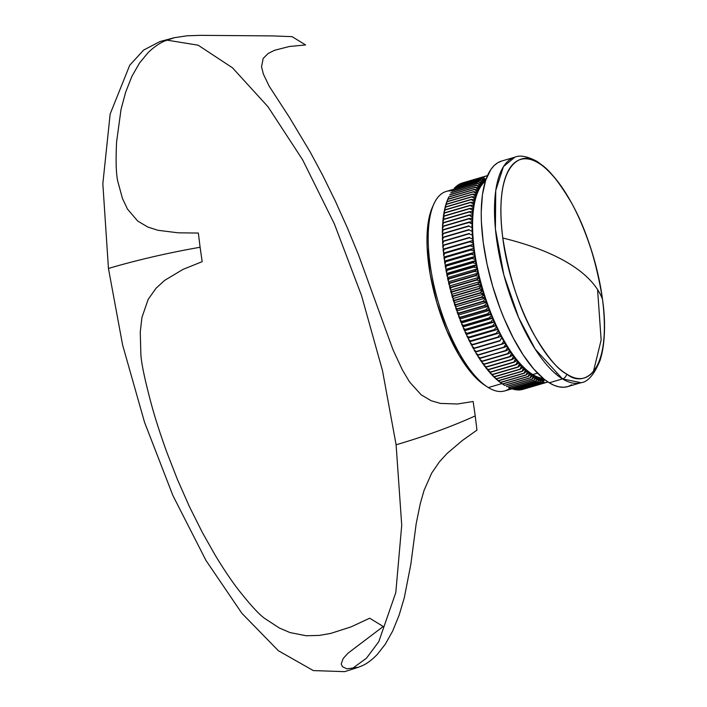 <?xml version="1.0" encoding="UTF-8"?>
<svg xmlns="http://www.w3.org/2000/svg" width="707" height="707" viewBox="0 0 707 707"><rect width="100%" height="100%" fill="white"/><g stroke="black" fill="none" stroke-linecap="round" stroke-linejoin="round"><path stroke-width="1.06" d="M358.352 667.293L344.627 671.65L313.334 670.589L278.39 650.74L241.891 613.305L206.002 560.501L172.888 495.51L144.52 422.203L122.603 344.972L108.445 268.439C137.547 259.92 168.098 252.859 200.099 247.256L202.175 261.661L183.016 269.385L164.651 280.37L156.026 288.253L148.161 299.397L141.93 317.461L140.251 332.069L140.887 354.808C141.515 364.202 145.147 381.206 151.793 405.818C155.611 419.631 160.657 435.203 166.923 452.551L177.413 479.443L189.396 506.583L202.308 532.406L215.255 555.313C223.571 569.011 231.154 580.323 238.003 589.24C250.234 604.821 259.16 614.569 264.772 618.475L279.265 627.957L289.985 632.562L306.184 635.752L319.149 635.425L330.549 633.463L350.999 626.906L369.699 618.21L383.221 626.499L348.056 653.144L343.204 658.447L341.207 663.97L342.462 666.701L346.881 668.813L358.352 667.293L362.594 665.552C367.092 663.555 371.997 659.843 377.308 654.417L385.227 644.316L392.668 631.051L399.146 615.108L404.307 597.707L410.811 564.442L416.202 523.587L420.258 503.72L424.05 490.402L431.641 473.177L439.33 461.927L447.045 453.487L462.272 440.576L476.96 430.112L475.219 415.91C451.561 426.621 425.19 436.246 396.106 444.783L401.726 525.195L395.796 592.572L378.766 641.709L366.473 658.182L351.953 668.795M502.801 238.012C493.071 160.365 523.427 149.919 538.566 163.087A5.541 4.755 -58.5 0 0 536.993 161.373A5.541 4.755 121.5 0 1 538.566 163.087A113.747 42.429 73.7 0 0 502.801 238.012A356.01 125.846 -7.6 0 1 569.259 263.693A356.01 125.846 -7.6 0 1 602.479 299.114A113.747 42.429 73.7 0 0 538.566 163.087C547.041 166.993 557.947 180.135 571.283 202.52C585.82 228.246 596.222 260.441 602.479 299.114C597.344 285.964 586.271 274.157 569.259 263.693C552.158 253.247 530.011 244.693 502.801 238.012C509.641 293.953 540.281 359.165 566.714 374.03C558.238 370.132 547.333 356.991 533.997 334.605C519.459 308.879 509.058 276.684 502.801 238.012M571.795 384.802L567.845 386.57L563.567 387.259L559.007 386.853L554.217 385.359L549.242 382.787A117.521 43.834 73.7 0 1 487.017 264.02A117.521 43.834 73.7 0 1 501.643 161.046L514.908 157.157L503.464 166.587L495.74 190.475L495.404 229.041L503.888 275.103L518.646 317.611L535.217 349.161L562.507 378.899A5.541 4.755 -58.5 0 0 566.714 374.03C593.535 391.811 610.68 355.895 602.479 299.114C612.209 376.76 581.852 387.206 566.714 374.03A5.541 4.755 121.5 0 1 562.507 378.899A117.521 43.834 -106.3 0 1 500.282 260.132A117.521 43.834 -106.3 0 1 514.908 157.157C520.034 154.913 527.404 156.318 537.011 161.382C560.183 177.775 579.006 209.652 593.482 257.021C599.448 277.604 603 297.302 604.158 316.126C605.192 333.828 603.822 348.595 600.057 360.429C594.26 374.551 587.906 381.974 581.021 382.708A117.521 43.834 -106.3 0 1 562.507 378.899L549.242 382.787L562.507 378.899L581.021 382.708L567.765 386.596A117.521 43.834 73.7 0 1 549.242 382.787L544.125 379.173L533.67 368.93L523.26 355.047L513.282 338.034L504.126 318.548L499.973 308.119L492.699 286.362L487.043 264.126L483.217 242.254L481.37 221.6L481.211 211.985L482.439 194.619L485.682 180.294L490.799 169.565L494.007 165.677L497.613 162.84L501.572 161.063M453.125 189.441L478.789 181.911A107.544 40.113 73.7 0 1 478.886 181.787L482.006 182.786A105.325 39.292 73.7 0 0 481.237 183.767A105.325 39.292 -106.3 0 1 482.006 182.786L482.731 183.785A103.938 38.77 73.7 0 0 481.538 185.296A103.938 38.77 -106.3 0 1 482.731 183.785L482.457 182.265L480.053 180.426L454.389 187.956A107.544 40.113 -106.3 0 1 454.495 187.841L480.159 180.32L483.27 181.399L480.159 180.32A107.544 40.113 73.7 0 0 480.053 180.426A107.544 40.113 -106.3 0 1 480.159 180.32L454.495 187.841A107.544 40.113 73.7 0 0 454.389 187.956L480.053 180.426L482.457 182.265A105.325 39.292 -106.3 0 1 483.27 181.399L483.986 182.441L483.27 181.399A105.325 39.292 73.7 0 0 482.457 182.265L482.731 183.785A103.938 38.77 -106.3 0 1 483.986 182.441L483.747 180.93L481.387 179.118L455.723 186.639A107.544 40.113 -106.3 0 1 455.838 186.542L481.502 179.021L484.604 180.17L481.502 179.021A107.544 40.113 73.7 0 0 481.387 179.118A107.544 40.113 -106.3 0 1 481.502 179.021L455.838 186.542A107.544 40.113 73.7 0 0 455.723 186.639L481.387 179.118L483.747 180.93A105.325 39.292 -106.3 0 1 484.604 180.17L485.311 181.266L484.604 180.17A105.325 39.292 73.7 0 0 483.747 180.93L483.986 182.441A103.938 38.77 -106.3 0 1 485.311 181.266L485.099 179.772L482.784 177.987L457.12 185.508A107.544 40.113 -106.3 0 1 457.235 185.42L482.899 177.899L485.992 179.127L482.899 177.899A107.544 40.113 73.7 0 0 482.784 177.987A107.544 40.113 -106.3 0 1 482.899 177.899L457.235 185.42A107.544 40.113 73.7 0 0 457.12 185.508L482.784 177.987L485.099 179.772A105.325 39.292 -106.3 0 1 485.992 179.127L485.992 179.127A105.325 39.292 73.7 0 0 485.099 179.772L485.311 181.266A103.938 38.77 -106.3 0 1 485.382 181.204A103.938 38.77 73.7 0 0 485.311 181.266A103.938 38.77 73.7 0 0 483.986 182.441A103.938 38.77 73.7 0 0 482.731 183.785L482.006 182.786L478.886 181.787L453.222 189.308A107.544 40.113 -106.3 0 0 453.125 189.441L478.789 181.911A107.544 40.113 -106.3 0 1 478.886 181.787L453.222 189.308A107.544 40.113 73.7 0 0 453.125 189.441L446.241 191.438A103.938 38.77 73.7 0 0 433.303 282.508A103.938 38.77 73.7 0 0 488.334 387.56A103.938 38.77 -106.3 0 1 487.291 386.897A103.938 38.77 -106.3 0 1 438.269 302.092A103.938 38.77 -106.3 0 1 433.745 204.235A103.938 38.77 -106.3 0 1 452.1 190.925M433.745 204.235L432.392 207.284A101.172 37.736 73.7 0 0 436.793 302.516A101.172 37.736 73.7 0 0 484.507 385.068L487.291 386.897M532.76 374.533L537.523 373.137L532.76 374.533A103.938 38.77 -106.3 0 1 530.842 373.287A103.938 38.77 73.7 0 0 532.76 374.533L533.281 376.036A105.325 39.292 73.7 0 0 534.501 376.734L534.651 375.62A103.938 38.77 -106.3 0 1 532.76 374.533A103.938 38.77 73.7 0 0 534.651 375.62L535.199 377.105A105.325 39.292 73.7 0 0 536.401 377.688L536.525 376.531A103.938 38.77 -106.3 0 1 534.651 375.62A103.938 38.77 73.7 0 0 536.525 376.531L537.081 377.998A105.325 39.292 73.7 0 0 538.274 378.475L538.363 377.273A103.938 38.77 -106.3 0 1 536.525 376.531A103.938 38.77 73.7 0 0 538.363 377.273L538.946 378.713A105.325 39.292 73.7 0 0 540.113 379.085L540.175 377.838A103.938 38.77 -106.3 0 1 538.363 377.273A103.938 38.77 73.7 0 0 540.175 377.838L540.767 379.252A105.325 39.292 73.7 0 0 541.916 379.509L541.942 378.236A103.938 38.77 -106.3 0 1 540.175 377.838A103.938 38.77 73.7 0 0 541.942 378.236L542.561 379.624A105.325 39.292 73.7 0 0 543.683 379.765L543.683 378.811L543.683 379.765A105.325 39.292 -106.3 0 1 542.561 379.624L541.562 382.407L515.898 389.928A107.544 40.113 73.7 0 0 516.048 389.946L541.712 382.425A107.544 40.113 -106.3 0 1 541.562 382.407A107.544 40.113 73.7 0 0 541.712 382.425L543.683 379.765L541.712 382.425L516.048 389.946A107.544 40.113 -106.3 0 1 515.898 389.928L541.562 382.407L542.561 379.624L541.942 378.236A103.938 38.77 73.7 0 0 543.188 378.404A103.938 38.77 -106.3 0 1 541.942 378.236L541.916 379.509A105.325 39.292 -106.3 0 1 540.767 379.252L539.75 382.089L514.077 389.61A107.544 40.113 73.7 0 0 514.228 389.645L539.901 382.116A107.544 40.113 -106.3 0 1 539.75 382.089A107.544 40.113 73.7 0 0 539.901 382.116L541.916 379.509L539.901 382.116L514.228 389.645A107.544 40.113 -106.3 0 1 514.077 389.61L539.75 382.089L540.767 379.252L540.175 377.838L540.113 379.085A105.325 39.292 -106.3 0 1 538.946 378.713L537.894 381.586L512.23 389.106A107.544 40.113 73.7 0 0 512.381 389.15L538.045 381.63A107.544 40.113 -106.3 0 1 537.894 381.586A107.544 40.113 73.7 0 0 538.045 381.63L540.113 379.085L538.045 381.63L512.381 389.15A107.544 40.113 -106.3 0 1 512.23 389.106L537.894 381.586L538.946 378.713L538.363 377.273L538.274 378.475A105.325 39.292 -106.3 0 1 537.081 377.998L536.003 380.896L510.339 388.417A107.544 40.113 73.7 0 0 510.489 388.488L536.162 380.958A107.544 40.113 -106.3 0 1 536.003 380.896A107.544 40.113 73.7 0 0 536.162 380.958L538.274 378.475L536.162 380.958L510.489 388.488A107.544 40.113 -106.3 0 1 510.339 388.417L536.003 380.896L537.081 377.998L536.525 376.531L536.401 377.688A105.325 39.292 -106.3 0 1 535.199 377.105L534.085 380.03L508.413 387.56A107.544 40.113 73.7 0 0 508.572 387.63L534.236 380.11A107.544 40.113 -106.3 0 1 534.085 380.03A107.544 40.113 73.7 0 0 534.236 380.11L536.401 377.688L534.236 380.11L508.572 387.63A107.544 40.113 -106.3 0 1 508.413 387.56L534.085 380.03L535.199 377.105L534.651 375.62L534.501 376.734A105.325 39.292 -106.3 0 1 533.281 376.036L532.132 378.996L506.468 386.517A107.544 40.113 73.7 0 0 506.627 386.605L532.291 379.085A107.544 40.113 -106.3 0 1 532.132 378.996A107.544 40.113 73.7 0 0 532.291 379.085L534.501 376.734L532.291 379.085L506.627 386.605A107.544 40.113 -106.3 0 1 506.468 386.517L532.132 378.996L533.281 376.036L532.76 374.533L532.583 375.603A105.325 39.292 -106.3 0 1 531.337 374.79A105.325 39.292 73.7 0 0 532.583 375.603L532.76 374.533M504.489 385.297L501.723 383.477L504.489 385.297L530.162 377.777L531.337 374.79L530.842 373.287L530.63 374.303L528.323 376.504L502.659 384.025L501.016 382.982A105.325 39.292 -106.3 0 1 499.761 382.063A105.325 39.292 73.7 0 0 501.016 382.982L502.659 384.025A107.544 40.113 -106.3 0 1 502.5 383.91L528.164 376.389L529.375 373.384L528.164 376.389A107.544 40.113 73.7 0 0 528.323 376.504A107.544 40.113 -106.3 0 1 528.164 376.389L502.5 383.91A107.544 40.113 73.7 0 0 502.659 384.025L528.323 376.504L530.63 374.303A105.325 39.292 -106.3 0 1 529.375 373.384L528.898 371.864L528.668 372.836L526.317 374.957L500.644 382.478L499.054 381.515A105.325 39.292 -106.3 0 1 497.79 380.49A105.325 39.292 73.7 0 0 499.054 381.515L500.644 382.478A107.544 40.113 -106.3 0 1 500.485 382.346L526.149 374.825L527.404 371.811L526.149 374.825A107.544 40.113 73.7 0 0 526.317 374.957A107.544 40.113 -106.3 0 1 526.149 374.825L500.485 382.346A107.544 40.113 73.7 0 0 500.644 382.478L526.317 374.957L528.668 372.836A105.325 39.292 -106.3 0 1 527.404 371.811L526.945 370.274L524.285 373.243L498.621 380.764L497.065 379.88A105.325 39.292 -106.3 0 1 495.801 378.749A105.325 39.292 73.7 0 0 497.065 379.88L498.621 380.764A107.544 40.113 -106.3 0 1 498.453 380.613L524.117 373.093L525.416 370.07L524.117 373.093A107.544 40.113 73.7 0 0 524.285 373.243A107.544 40.113 -106.3 0 1 524.117 373.093L498.453 380.613A107.544 40.113 73.7 0 0 498.621 380.764L524.285 373.243L526.68 371.202A105.325 39.292 -106.3 0 1 525.416 370.07L524.983 368.533L525.416 370.07A105.325 39.292 73.7 0 0 526.68 371.202L526.945 370.274A103.938 38.77 -106.3 0 1 524.983 368.533L522.252 371.361L496.579 378.881L495.077 378.077A105.325 39.292 -106.3 0 1 493.795 376.849A105.325 39.292 73.7 0 0 495.077 378.077L496.579 378.881A107.544 40.113 -106.3 0 1 496.42 378.722L522.084 371.202L523.41 368.17L522.084 371.202A107.544 40.113 73.7 0 0 522.252 371.361A107.544 40.113 -106.3 0 1 522.084 371.202L496.42 378.722A107.544 40.113 73.7 0 0 496.579 378.881L522.252 371.361L524.691 369.399A105.325 39.292 -106.3 0 1 523.41 368.17L523.012 366.624L523.41 368.17A105.325 39.292 73.7 0 0 524.691 369.399L524.983 368.533A103.938 38.77 -106.3 0 1 523.012 366.624L520.202 369.31L494.538 376.84L493.071 376.124A105.325 39.292 -106.3 0 1 491.789 374.79A105.325 39.292 73.7 0 0 493.071 376.124L494.538 376.84A107.544 40.113 -106.3 0 1 494.37 376.663L520.034 369.142L521.404 366.111L520.034 369.142A107.544 40.113 73.7 0 0 520.202 369.31A107.544 40.113 -106.3 0 1 520.034 369.142L494.37 376.663A107.544 40.113 73.7 0 0 494.538 376.84L520.202 369.31L522.685 367.437A105.325 39.292 -106.3 0 1 521.404 366.111L521.032 364.565L521.404 366.111A105.325 39.292 73.7 0 0 522.685 367.437L523.012 366.624A103.938 38.77 -106.3 0 1 521.032 364.565L518.151 367.11L492.487 374.63L491.065 374.003A105.325 39.292 -106.3 0 1 489.783 372.571A105.325 39.292 73.7 0 0 491.065 374.003L492.487 374.63A107.544 40.113 -106.3 0 1 492.319 374.445L517.984 366.924L519.398 363.893L517.984 366.924A107.544 40.113 73.7 0 0 518.151 367.11A107.544 40.113 -106.3 0 1 517.984 366.924L492.319 374.445A107.544 40.113 73.7 0 0 492.487 374.63L518.151 367.11L520.679 365.325A105.325 39.292 -106.3 0 1 519.398 363.893L519.044 362.355L519.398 363.893A105.325 39.292 73.7 0 0 520.679 365.325L521.032 364.565A103.938 38.77 -106.3 0 1 519.044 362.355L516.101 364.75L490.437 372.271L489.058 371.741A105.325 39.292 -106.3 0 1 487.777 370.212A105.325 39.292 73.7 0 0 489.058 371.741L490.437 372.271A107.544 40.113 -106.3 0 1 490.269 372.076L515.933 364.547L517.391 361.533L515.933 364.547A107.544 40.113 73.7 0 0 516.101 364.75A107.544 40.113 -106.3 0 1 515.933 364.547L490.269 372.076A107.544 40.113 73.7 0 0 490.437 372.271L516.101 364.75L518.673 363.053A105.325 39.292 -106.3 0 1 517.391 361.533L517.064 359.996L517.391 361.533A105.325 39.292 73.7 0 0 518.673 363.053L519.044 362.355A103.938 38.77 -106.3 0 1 517.064 359.996L514.051 362.24L488.387 369.761L487.052 369.319A105.325 39.292 -106.3 0 1 485.771 367.702A105.325 39.292 73.7 0 0 487.052 369.319L488.387 369.761A107.544 40.113 -106.3 0 1 488.219 369.549L513.892 362.028L515.385 359.023L513.892 362.028A107.544 40.113 73.7 0 0 514.051 362.24A107.544 40.113 -106.3 0 1 513.892 362.028L488.219 369.549A107.544 40.113 73.7 0 0 488.387 369.761L514.051 362.24L516.667 360.641A105.325 39.292 -106.3 0 1 515.385 359.023L515.094 357.495L515.385 359.023A105.325 39.292 73.7 0 0 516.667 360.641L517.064 359.996A103.938 38.77 -106.3 0 1 515.094 357.495L512.009 359.58L486.345 367.11L485.055 366.756A105.325 39.292 -106.3 0 1 483.782 365.051A105.325 39.292 73.7 0 0 485.055 366.756L486.345 367.11A107.544 40.113 -106.3 0 1 486.186 366.88L511.85 359.359L513.397 356.363L511.85 359.359A107.544 40.113 73.7 0 0 512.009 359.58A107.544 40.113 -106.3 0 1 511.85 359.359L486.186 366.88A107.544 40.113 73.7 0 0 486.345 367.11L512.009 359.58L514.669 358.078A105.325 39.292 -106.3 0 1 513.397 356.363L513.123 354.852L513.397 356.363A105.325 39.292 73.7 0 0 514.669 358.078L515.094 357.495A103.938 38.77 -106.3 0 1 513.123 354.852L509.986 356.788L484.322 364.308L483.058 364.052A105.325 39.292 -106.3 0 1 481.794 362.258A105.325 39.292 73.7 0 0 483.058 364.052L484.322 364.308A107.544 40.113 -106.3 0 1 484.154 364.078L509.818 356.549L511.408 353.58L509.818 356.549A107.544 40.113 73.7 0 0 509.986 356.788A107.544 40.113 -106.3 0 1 509.818 356.549L484.154 364.078A107.544 40.113 73.7 0 0 484.322 364.308L509.986 356.788L512.672 355.374A105.325 39.292 -106.3 0 1 511.408 353.58L511.17 352.077L511.408 353.58A105.325 39.292 73.7 0 0 512.672 355.374L513.123 354.852A103.938 38.77 -106.3 0 1 511.17 352.077L507.971 353.853L482.298 361.374L481.078 361.215A105.325 39.292 -106.3 0 1 479.823 359.333A105.325 39.292 73.7 0 0 481.078 361.215L482.298 361.374A107.544 40.113 -106.3 0 1 482.139 361.127L507.803 353.606L509.438 350.654L507.803 353.606A107.544 40.113 73.7 0 0 507.971 353.853A107.544 40.113 -106.3 0 1 507.803 353.606L482.139 361.127A107.544 40.113 73.7 0 0 482.298 361.374L507.971 353.853L510.693 352.537A105.325 39.292 -106.3 0 1 509.438 350.654L509.226 349.17L509.438 350.654A105.325 39.292 73.7 0 0 510.693 352.537L511.17 352.077A103.938 38.77 -106.3 0 1 509.226 349.17L505.973 350.787L479.116 358.246A105.325 39.292 -106.3 0 1 477.879 356.284A105.325 39.292 73.7 0 0 479.116 358.246L480.3 358.308A107.544 40.113 -106.3 0 1 480.141 358.051L505.805 350.531L507.493 347.605L505.805 350.531A107.544 40.113 73.7 0 0 505.973 350.787A107.544 40.113 -106.3 0 1 505.805 350.531L480.141 358.051A107.544 40.113 73.7 0 0 480.3 358.308L508.731 349.567A105.325 39.292 -106.3 0 1 507.493 347.605L507.308 346.138L507.493 347.605A105.325 39.292 73.7 0 0 508.731 349.567L509.226 349.17A103.938 38.77 -106.3 0 1 507.308 346.138L477.172 355.153A105.325 39.292 -106.3 0 1 475.944 353.12A105.325 39.292 73.7 0 0 477.172 355.153L478.33 355.108A107.544 40.113 -106.3 0 1 478.162 354.843L503.835 347.323L505.558 344.433L503.835 347.323A107.544 40.113 73.7 0 0 503.994 347.588A107.544 40.113 -106.3 0 1 503.835 347.323L478.162 354.843A107.544 40.113 73.7 0 0 478.33 355.108L506.786 346.474A105.325 39.292 -106.3 0 1 505.558 344.433L505.408 342.983L505.558 344.433A105.325 39.292 73.7 0 0 506.786 346.474L507.308 346.138A103.938 38.77 -106.3 0 1 505.408 342.983L475.254 351.945A105.325 39.292 -106.3 0 1 474.043 349.832A105.325 39.292 73.7 0 0 475.254 351.945L476.377 351.794A107.544 40.113 -106.3 0 1 476.218 351.52L501.882 344L503.658 341.145L501.882 344A107.544 40.113 73.7 0 0 502.041 344.274A107.544 40.113 -106.3 0 1 501.882 344L476.218 351.52A107.544 40.113 73.7 0 0 476.377 351.794L504.869 343.257A105.325 39.292 -106.3 0 1 503.658 341.145L503.534 339.722L503.658 341.145A105.325 39.292 73.7 0 0 504.869 343.257L505.408 342.983A103.938 38.77 -106.3 0 1 503.534 339.722L502.977 339.934A105.325 39.292 -106.3 0 1 501.784 337.752A105.325 39.292 73.7 0 0 502.977 339.934L503.534 339.722A103.938 38.77 -106.3 0 1 501.687 336.346A103.938 38.77 -106.3 0 1 499.876 332.873A103.938 38.77 -106.3 0 1 498.099 329.303A103.938 38.77 -106.3 0 1 496.358 325.644A103.938 38.77 -106.3 0 1 494.661 321.906A103.938 38.77 -106.3 0 1 493.009 318.079A103.938 38.77 -106.3 0 1 491.4 314.191A103.938 38.77 -106.3 0 1 489.845 310.24A103.938 38.77 -106.3 0 1 488.343 306.228A103.938 38.77 -106.3 0 1 486.893 302.172A103.938 38.77 -106.3 0 1 485.497 298.071A103.938 38.77 -106.3 0 1 484.171 293.935A103.938 38.77 -106.3 0 1 482.899 289.773A103.938 38.77 -106.3 0 1 481.697 285.593A103.938 38.77 -106.3 0 1 480.566 281.395A103.938 38.77 -106.3 0 1 479.496 277.188A103.938 38.77 -106.3 0 1 478.498 272.99A103.938 38.77 -106.3 0 1 477.579 268.801A103.938 38.77 -106.3 0 1 476.73 264.621A103.938 38.77 -106.3 0 1 475.952 260.468A103.938 38.77 -106.3 0 1 475.254 256.349A103.938 38.77 -106.3 0 1 474.636 252.266A103.938 38.77 -106.3 0 1 474.097 248.237A103.938 38.77 -106.3 0 1 473.646 244.251A103.938 38.77 -106.3 0 1 473.266 240.327L472.709 240.53A105.325 39.292 73.7 0 0 472.948 243.075L473.646 244.251L473.107 244.525A105.325 39.292 73.7 0 0 473.398 247.097L474.097 248.237L473.584 248.572A105.325 39.292 73.7 0 0 473.929 251.179L474.636 252.266L474.141 252.673A105.325 39.292 73.7 0 0 474.547 255.307L475.254 256.349L474.786 256.818A105.325 39.292 73.7 0 0 475.237 259.478L475.952 260.468L475.502 260.998A105.325 39.292 73.7 0 0 476.005 263.676L476.73 264.621L476.306 265.205A105.325 39.292 73.7 0 0 476.854 267.909L477.579 268.801L477.172 269.438A105.325 39.292 73.7 0 0 477.773 272.151L478.498 272.99L478.126 273.689A105.325 39.292 73.7 0 0 478.772 276.41L479.496 277.188L479.152 277.948A105.325 39.292 73.7 0 0 479.841 280.67L480.566 281.395L480.239 282.208A105.325 39.292 73.7 0 0 480.972 284.921L481.697 285.593L481.405 286.459A105.325 39.292 73.7 0 0 482.183 289.163L482.899 289.773L482.634 290.692A105.325 39.292 73.7 0 0 483.455 293.387L484.171 293.935L483.933 294.907A105.325 39.292 73.7 0 0 484.79 297.585L485.497 298.071L485.294 299.096A105.325 39.292 73.7 0 0 486.195 301.748L486.893 302.172L486.716 303.241A105.325 39.292 73.7 0 0 487.653 305.866L488.343 306.228L488.192 307.342A105.325 39.292 73.7 0 0 489.164 309.94L489.845 310.24L489.721 311.398A105.325 39.292 73.7 0 0 490.729 313.952L491.4 314.191L491.312 315.393A105.325 39.292 73.7 0 0 492.355 317.911L493.009 318.079L492.947 319.325A105.325 39.292 73.7 0 0 494.016 321.791L494.661 321.906L494.635 323.179A105.325 39.292 73.7 0 0 495.731 325.6L496.358 325.644L496.358 326.961A105.325 39.292 73.7 0 0 497.489 329.321L498.099 329.303L498.135 330.646A105.325 39.292 73.7 0 0 499.283 332.962L499.876 332.873L499.937 334.252A105.325 39.292 73.7 0 0 501.113 336.497L501.687 336.346L501.784 337.752L499.955 340.562A107.544 40.113 73.7 0 0 500.114 340.845L474.45 348.365A107.544 40.113 -106.3 0 1 474.291 348.083A107.544 40.113 73.7 0 0 474.45 348.365L500.114 340.845A107.544 40.113 -106.3 0 1 499.955 340.562L474.291 348.083L472.17 346.43A105.325 39.292 73.7 0 0 473.363 348.613A105.325 39.292 -106.3 0 1 472.17 346.43L472.073 345.034L471.498 345.175A105.325 39.292 -106.3 0 1 470.323 342.93L470.261 341.561L469.669 341.64A105.325 39.292 -106.3 0 1 468.52 339.333L468.485 337.99L467.875 338.008A105.325 39.292 -106.3 0 1 466.744 335.639L466.744 334.331L466.116 334.278A105.325 39.292 -106.3 0 1 465.02 331.857L465.047 330.584L464.402 330.469A105.325 39.292 -106.3 0 1 463.332 328.004L463.394 326.767L462.74 326.59A105.325 39.292 -106.3 0 1 461.698 324.071L461.786 322.878L461.114 322.631A105.325 39.292 -106.3 0 1 460.107 320.077L460.23 318.919L459.55 318.618A105.325 39.292 -106.3 0 1 458.578 316.029L458.728 314.915L458.039 314.544A105.325 39.292 -106.3 0 1 457.102 311.92L457.279 310.85L456.581 310.426A105.325 39.292 -106.3 0 1 455.679 307.775L455.882 306.75L455.175 306.264A105.325 39.292 -106.3 0 1 454.318 303.586L454.557 302.614L453.841 302.066A105.325 39.292 -106.3 0 1 453.019 299.37L453.284 298.451L452.568 297.841A105.325 39.292 -106.3 0 1 451.791 295.137L452.082 294.271L451.358 293.599A105.325 39.292 -106.3 0 1 450.624 290.886L450.951 290.073L450.226 289.349A105.325 39.292 -106.3 0 1 449.537 286.627L449.882 285.875L449.157 285.089A105.325 39.292 -106.3 0 1 448.512 282.376L448.883 281.669L448.158 280.829A105.325 39.292 -106.3 0 1 447.558 278.125L447.964 277.48L447.239 276.587A105.325 39.292 -106.3 0 1 446.691 273.892L447.116 273.309L446.391 272.363A105.325 39.292 -106.3 0 1 445.887 269.676L446.338 269.155L445.622 268.156A105.325 39.292 -106.3 0 1 445.171 265.496L445.64 265.037L444.933 263.994A105.325 39.292 -106.3 0 1 444.526 261.351L445.021 260.954L444.314 259.858A105.325 39.292 -106.3 0 1 443.969 257.251L444.491 256.915L443.784 255.784A105.325 39.292 -106.3 0 1 443.492 253.203L444.031 252.929L443.333 251.754A105.325 39.292 -106.3 0 1 443.095 249.218L443.651 249.005L442.971 247.786L443.855 245.276A107.544 40.113 -106.3 0 1 443.837 244.949L469.501 237.419A107.544 40.113 73.7 0 0 469.528 237.746A107.544 40.113 -106.3 0 1 469.501 237.419L443.837 244.949A107.544 40.113 73.7 0 0 443.855 245.276L469.528 237.746L472.585 239.107A105.325 39.292 -106.3 0 1 472.391 236.615L472.974 236.465L472.391 236.615A105.325 39.292 73.7 0 0 472.585 239.107L473.266 240.327A103.938 38.77 -106.3 0 1 472.974 236.465L472.303 235.21L469.254 233.787L443.589 241.317L442.688 243.888A105.325 39.292 -106.3 0 1 442.547 241.44A105.325 39.292 73.7 0 0 442.688 243.888L443.333 245.108L442.688 243.888L443.589 241.317A107.544 40.113 -106.3 0 1 443.572 240.999L469.236 233.469A107.544 40.113 73.7 0 0 469.254 233.787A107.544 40.113 -106.3 0 1 469.236 233.469L443.572 240.999A107.544 40.113 73.7 0 0 443.589 241.317L469.254 233.787L472.303 235.21A105.325 39.292 -106.3 0 1 472.161 232.762L472.753 232.683L472.161 232.762A105.325 39.292 73.7 0 0 472.303 235.21L472.974 236.465A103.938 38.77 -106.3 0 1 472.753 232.683L472.099 231.392L469.077 229.908L443.413 237.437L442.485 240.071A105.325 39.292 -106.3 0 1 442.396 237.676A105.325 39.292 73.7 0 0 442.485 240.071L443.068 241.22L442.485 240.071L443.413 237.437A107.544 40.113 -106.3 0 1 443.404 237.119L469.068 229.598A107.544 40.113 73.7 0 0 469.077 229.908A107.544 40.113 -106.3 0 1 469.068 229.598L443.404 237.119A107.544 40.113 73.7 0 0 443.413 237.437L469.077 229.908L472.099 231.392A105.325 39.292 -106.3 0 1 472.011 228.988L472.629 228.971L472.011 228.988A105.325 39.292 73.7 0 0 472.099 231.392L472.753 232.683A103.938 38.77 -106.3 0 1 472.629 228.971L471.984 227.645L468.98 226.116L443.316 233.637L442.37 236.332A105.325 39.292 -106.3 0 1 442.335 233.99A105.325 39.292 73.7 0 0 442.37 236.332L442.891 237.402L442.37 236.332L443.316 233.637A107.544 40.113 -106.3 0 1 443.316 233.337L468.98 225.816A107.544 40.113 73.7 0 0 468.98 226.116A107.544 40.113 -106.3 0 1 468.98 225.816L443.316 233.337A107.544 40.113 73.7 0 0 443.316 233.637L468.98 226.116L471.984 227.645A105.325 39.292 -106.3 0 1 471.949 225.312L472.576 225.356L471.949 225.312A105.325 39.292 73.7 0 0 471.984 227.645L472.629 228.971A103.938 38.77 -106.3 0 1 472.576 225.356L471.949 223.995L468.971 222.413L443.307 229.943L442.335 232.683A105.325 39.292 -106.3 0 1 442.361 230.402A105.325 39.292 73.7 0 0 442.335 232.683L442.803 233.681L442.335 232.683L443.307 229.943A107.544 40.113 -106.3 0 1 443.307 229.642L471.976 221.715L468.971 222.122A107.544 40.113 73.7 0 0 468.971 222.413A107.544 40.113 -106.3 0 1 468.971 222.122L443.307 229.642A107.544 40.113 73.7 0 0 443.307 229.943L468.971 222.413L471.949 223.995A105.325 39.292 -106.3 0 1 471.976 221.715L472.612 221.83L471.976 221.715A105.325 39.292 73.7 0 0 471.949 223.995L472.576 225.356A103.938 38.77 -106.3 0 1 472.612 221.83L472.002 220.443L469.05 218.816L443.386 226.337L442.388 229.121A105.325 39.292 -106.3 0 1 442.467 226.903A105.325 39.292 73.7 0 0 442.388 229.121L442.794 230.049L442.388 229.121L443.386 226.337A107.544 40.113 -106.3 0 1 443.395 226.046L469.059 218.525L472.073 218.224L469.059 218.525A107.544 40.113 73.7 0 0 469.05 218.816A107.544 40.113 -106.3 0 1 469.059 218.525L443.395 226.046A107.544 40.113 73.7 0 0 443.386 226.337L469.05 218.816L472.002 220.443A105.325 39.292 -106.3 0 1 472.073 218.224L472.736 218.401L472.073 218.224A105.325 39.292 73.7 0 0 472.002 220.443L472.612 221.83A103.938 38.77 -106.3 0 1 472.736 218.401L472.135 216.987L469.209 215.317L443.545 222.838L442.52 225.666A105.325 39.292 -106.3 0 1 442.653 223.518A105.325 39.292 73.7 0 0 442.52 225.666L442.882 226.523L442.52 225.666L443.545 222.838A107.544 40.113 -106.3 0 1 443.563 222.564L469.227 215.034L472.267 214.84L469.227 215.034A107.544 40.113 73.7 0 0 469.209 215.317A107.544 40.113 -106.3 0 1 469.227 215.034L443.563 222.564A107.544 40.113 73.7 0 0 443.545 222.838L469.209 215.317L472.135 216.987A105.325 39.292 -106.3 0 1 472.267 214.84L472.939 215.078L472.267 214.84A105.325 39.292 73.7 0 0 472.135 216.987L472.736 218.401A103.938 38.77 -106.3 0 1 472.939 215.078L472.356 213.638L469.457 211.932L443.793 219.453L442.741 222.325A105.325 39.292 -106.3 0 1 442.927 220.248A105.325 39.292 73.7 0 0 442.741 222.325L443.05 223.094L442.741 222.325L443.793 219.453A107.544 40.113 -106.3 0 1 443.819 219.179L469.483 211.658L472.541 211.561L469.483 211.658A107.544 40.113 73.7 0 0 469.457 211.932A107.544 40.113 -106.3 0 1 469.483 211.658L443.819 219.179A107.544 40.113 73.7 0 0 443.793 219.453L469.457 211.932L472.356 213.638A105.325 39.292 -106.3 0 1 472.541 211.561L473.222 211.87L472.541 211.561A105.325 39.292 73.7 0 0 472.356 213.638L472.939 215.078A103.938 38.77 -106.3 0 1 473.222 211.87L472.656 210.403L469.793 208.662L444.129 216.183L443.042 219.09A105.325 39.292 -106.3 0 1 443.28 217.084A105.325 39.292 73.7 0 0 443.042 219.09L443.307 219.78L444.129 216.183A107.544 40.113 -106.3 0 1 444.155 215.927L469.819 208.397L472.895 208.406L469.819 208.397A107.544 40.113 73.7 0 0 469.793 208.662A107.544 40.113 -106.3 0 1 469.819 208.397L444.155 215.927A107.544 40.113 73.7 0 0 444.129 216.183L469.793 208.662L472.656 210.403A105.325 39.292 -106.3 0 1 472.895 208.406L473.584 208.768L472.895 208.406A105.325 39.292 73.7 0 0 472.656 210.403L473.222 211.87A103.938 38.77 -106.3 0 1 473.584 208.768L473.045 207.292L470.208 205.516L444.544 213.037L443.43 215.971A105.325 39.292 -106.3 0 1 443.722 214.053A105.325 39.292 73.7 0 0 443.43 215.971L444.544 213.037A107.544 40.113 -106.3 0 1 444.579 212.789L470.243 205.269L473.328 205.366L470.243 205.269A107.544 40.113 73.7 0 0 470.208 205.516A107.544 40.113 -106.3 0 1 470.243 205.269L444.579 212.789A107.544 40.113 73.7 0 0 444.544 213.037L470.208 205.516L473.045 207.292A105.325 39.292 -106.3 0 1 473.328 205.366L474.035 205.799L473.328 205.366A105.325 39.292 73.7 0 0 473.045 207.292L473.584 208.768A103.938 38.77 -106.3 0 1 474.035 205.799L473.513 204.296L470.712 202.494L445.039 210.023L443.899 212.984A105.325 39.292 -106.3 0 1 444.235 211.137A105.325 39.292 73.7 0 0 443.899 212.984L445.039 210.023A107.544 40.113 -106.3 0 1 445.083 209.785L470.756 202.255L473.849 202.458L470.756 202.255A107.544 40.113 73.7 0 0 470.712 202.494A107.544 40.113 -106.3 0 1 470.756 202.255L445.083 209.785A107.544 40.113 73.7 0 0 445.039 210.023L470.712 202.494L473.513 204.296A105.325 39.292 -106.3 0 1 473.849 202.458L474.556 202.953L473.849 202.458A105.325 39.292 73.7 0 0 473.513 204.296L474.035 205.799A103.938 38.77 -106.3 0 1 474.556 202.953L474.061 201.442L471.295 199.613L445.622 207.133L444.447 210.12A105.325 39.292 -106.3 0 1 444.836 208.362A105.325 39.292 73.7 0 0 444.447 210.12L445.622 207.133A107.544 40.113 -106.3 0 1 445.675 206.912L471.339 199.383L474.45 199.683L471.339 199.383A107.544 40.113 73.7 0 0 471.295 199.613A107.544 40.113 -106.3 0 1 471.339 199.383L445.675 206.912A107.544 40.113 73.7 0 0 445.622 207.133L471.295 199.613L474.061 201.442A105.325 39.292 -106.3 0 1 474.45 199.683L475.166 200.231L474.45 199.683A105.325 39.292 73.7 0 0 474.061 201.442L474.556 202.953A103.938 38.77 -106.3 0 1 475.166 200.231L474.689 198.711L471.958 196.873L446.294 204.394L445.074 207.39A105.325 39.292 -106.3 0 1 445.516 205.728A105.325 39.292 73.7 0 0 445.074 207.39L446.294 204.394A107.544 40.113 -106.3 0 1 446.347 204.173L472.011 196.652L475.131 197.05L472.011 196.652A107.544 40.113 73.7 0 0 471.958 196.873A107.544 40.113 -106.3 0 1 472.011 196.652L446.347 204.173A107.544 40.113 73.7 0 0 446.294 204.394L471.958 196.873L474.689 198.711A105.325 39.292 -106.3 0 1 475.131 197.05L475.855 197.66L475.131 197.05A105.325 39.292 73.7 0 0 474.689 198.711L475.166 200.231A103.938 38.77 -106.3 0 1 475.855 197.66L475.396 196.122L472.7 194.266L447.036 201.795L445.781 204.809A105.325 39.292 -106.3 0 1 446.276 203.227A105.325 39.292 73.7 0 0 445.781 204.809L447.036 201.795A107.544 40.113 -106.3 0 1 447.098 201.583L472.771 194.063L475.891 194.549L472.771 194.063A107.544 40.113 73.7 0 0 472.7 194.266A107.544 40.113 -106.3 0 1 472.771 194.063L447.098 201.583A107.544 40.113 73.7 0 0 447.036 201.795L472.7 194.266L475.396 196.122A105.325 39.292 -106.3 0 1 475.891 194.549L476.615 195.22L475.891 194.549A105.325 39.292 73.7 0 0 475.396 196.122L475.855 197.66A103.938 38.77 -106.3 0 1 476.615 195.22L476.182 193.683L473.531 191.818L447.858 199.339L446.568 202.361A105.325 39.292 -106.3 0 1 447.116 200.885A105.325 39.292 73.7 0 0 446.568 202.361L447.858 199.339A107.544 40.113 -106.3 0 1 447.929 199.144L473.602 191.624L476.73 192.198L473.602 191.624A107.544 40.113 73.7 0 0 473.531 191.818A107.544 40.113 -106.3 0 1 473.602 191.624L447.929 199.144A107.544 40.113 73.7 0 0 447.858 199.339L473.531 191.818L476.182 193.683A105.325 39.292 -106.3 0 1 476.73 192.198L477.455 192.931L476.73 192.198A105.325 39.292 73.7 0 0 476.182 193.683L476.615 195.22A103.938 38.77 -106.3 0 1 477.455 192.931L477.048 191.385L474.432 189.511L448.768 197.041L447.434 200.063A105.325 39.292 -106.3 0 1 448.026 198.685A105.325 39.292 73.7 0 0 447.999 198.738A105.325 39.292 73.7 0 0 447.434 200.063L448.768 197.041A107.544 40.113 -106.3 0 1 448.839 196.855L474.512 189.335L477.64 189.997L474.512 189.335A107.544 40.113 73.7 0 0 474.432 189.511A107.544 40.113 -106.3 0 1 474.512 189.335L448.839 196.855A107.544 40.113 73.7 0 0 448.768 197.041L474.432 189.511L477.048 191.385A105.325 39.292 -106.3 0 1 477.64 189.997L478.365 190.784L477.64 189.997A105.325 39.292 73.7 0 0 477.048 191.385L477.455 192.931A103.938 38.77 -106.3 0 1 478.365 190.784L477.985 189.246L475.413 187.373L449.749 194.893A107.544 40.113 -106.3 0 1 449.829 194.725L475.493 187.205L478.621 187.956L475.493 187.205A107.544 40.113 73.7 0 0 475.413 187.373A107.544 40.113 -106.3 0 1 475.493 187.205L449.829 194.725A107.544 40.113 73.7 0 0 449.749 194.893L475.413 187.373L477.985 189.246A105.325 39.292 -106.3 0 1 478.621 187.956L479.355 188.796L478.621 187.956A105.325 39.292 73.7 0 0 477.985 189.246L478.365 190.784A103.938 38.77 -106.3 0 1 479.355 188.796L479.001 187.258L476.465 185.384L450.801 192.914A107.544 40.113 -106.3 0 1 450.889 192.755L476.553 185.234L479.682 186.074L476.553 185.234A107.544 40.113 73.7 0 0 476.465 185.384A107.544 40.113 -106.3 0 1 476.553 185.234L450.889 192.755A107.544 40.113 73.7 0 0 450.801 192.914L476.465 185.384L479.001 187.258A105.325 39.292 -106.3 0 1 479.682 186.074L480.407 186.966L479.682 186.074A105.325 39.292 73.7 0 0 479.001 187.258L479.355 188.796A103.938 38.77 -106.3 0 1 480.407 186.966L480.08 185.428L477.587 183.564L451.923 191.093A107.544 40.113 -106.3 0 1 452.02 190.952L477.685 183.422L480.813 184.35L477.685 183.422A107.544 40.113 73.7 0 0 477.587 183.564A107.544 40.113 -106.3 0 1 477.685 183.422L452.02 190.952A107.544 40.113 73.7 0 0 451.923 191.093L477.587 183.564L480.08 185.428A105.325 39.292 -106.3 0 1 480.813 184.35L481.538 185.296L480.813 184.35A105.325 39.292 73.7 0 0 480.08 185.428L480.407 186.966A103.938 38.77 -106.3 0 1 481.538 185.296L481.237 183.767L478.789 181.911L481.237 183.767L481.538 185.296A103.938 38.77 73.7 0 0 480.407 186.966A103.938 38.77 73.7 0 0 479.355 188.796A103.938 38.77 73.7 0 0 478.365 190.784A103.938 38.77 73.7 0 0 477.455 192.931A103.938 38.77 73.7 0 0 476.615 195.22A103.938 38.77 73.7 0 0 475.855 197.66A103.938 38.77 73.7 0 0 475.166 200.231A103.938 38.77 73.7 0 0 474.556 202.953A103.938 38.77 73.7 0 0 474.035 205.799A103.938 38.77 73.7 0 0 473.584 208.768A103.938 38.77 73.7 0 0 473.222 211.87A103.938 38.77 73.7 0 0 472.939 215.078A103.938 38.77 73.7 0 0 472.736 218.401A103.938 38.77 73.7 0 0 472.612 221.83A103.938 38.77 73.7 0 0 472.576 225.356A103.938 38.77 73.7 0 0 472.629 228.971A103.938 38.77 73.7 0 0 472.753 232.683A103.938 38.77 73.7 0 0 472.974 236.465A103.938 38.77 73.7 0 0 473.266 240.327A103.938 38.77 73.7 0 0 473.646 244.251A103.938 38.77 73.7 0 0 474.097 248.237A103.938 38.77 73.7 0 0 474.636 252.266A103.938 38.77 73.7 0 0 475.254 256.349A103.938 38.77 73.7 0 0 475.952 260.468A103.938 38.77 73.7 0 0 476.73 264.621A103.938 38.77 73.7 0 0 477.579 268.801A103.938 38.77 73.7 0 0 478.498 272.99A103.938 38.77 73.7 0 0 479.496 277.188A103.938 38.77 73.7 0 0 480.566 281.395A103.938 38.77 73.7 0 0 481.697 285.593A103.938 38.77 73.7 0 0 482.899 289.773A103.938 38.77 73.7 0 0 484.171 293.935A103.938 38.77 73.7 0 0 485.497 298.071A103.938 38.77 73.7 0 0 486.893 302.172A103.938 38.77 73.7 0 0 488.343 306.228A103.938 38.77 73.7 0 0 489.845 310.24A103.938 38.77 73.7 0 0 491.4 314.191A103.938 38.77 73.7 0 0 493.009 318.079A103.938 38.77 73.7 0 0 494.661 321.906A103.938 38.77 73.7 0 0 496.358 325.644A103.938 38.77 73.7 0 0 498.099 329.303A103.938 38.77 73.7 0 0 499.876 332.873A103.938 38.77 73.7 0 0 501.687 336.346A103.938 38.77 73.7 0 0 503.534 339.722A103.938 38.77 73.7 0 0 505.408 342.983A103.938 38.77 73.7 0 0 507.308 346.138A103.938 38.77 73.7 0 0 509.226 349.17A103.938 38.77 73.7 0 0 511.17 352.077A103.938 38.77 73.7 0 0 513.123 354.852A103.938 38.77 73.7 0 0 515.094 357.495A103.938 38.77 73.7 0 0 517.064 359.996A103.938 38.77 73.7 0 0 519.044 362.355A103.938 38.77 73.7 0 0 521.032 364.565A103.938 38.77 73.7 0 0 523.012 366.624A103.938 38.77 73.7 0 0 524.983 368.533A103.938 38.77 73.7 0 0 526.945 370.274L527.404 371.811A105.325 39.292 73.7 0 0 528.668 372.836L528.898 371.864A103.938 38.77 73.7 0 0 530.842 373.287A103.938 38.77 -106.3 0 1 528.898 371.864A103.938 38.77 -106.3 0 1 526.945 370.274A103.938 38.77 73.7 0 0 528.898 371.864L529.375 373.384A105.325 39.292 73.7 0 0 530.63 374.303L530.842 373.287L531.337 374.79L530.162 377.777L504.489 385.297A107.544 40.113 73.7 0 0 504.657 385.403L530.321 377.883A107.544 40.113 -106.3 0 1 530.162 377.777A107.544 40.113 73.7 0 0 530.321 377.883L532.583 375.603L530.321 377.883L504.657 385.403A107.544 40.113 -106.3 0 1 504.489 385.297L502.253 383.83A105.325 39.292 73.7 0 1 501.723 383.477L501.723 383.477A105.325 39.292 -106.3 0 0 502.615 384.06M509.941 388.178A103.938 38.77 -106.3 0 1 488.334 387.56L501.89 383.583L488.334 387.56A103.938 38.77 73.7 0 0 504.718 390.927L511.797 388.85M487.335 175.645A107.544 40.113 -106.3 0 1 487.468 175.601L461.804 183.122A107.544 40.113 73.7 0 0 461.671 183.166L487.335 175.645A107.544 40.113 73.7 0 1 487.468 175.601L461.804 183.122A107.544 40.113 -106.3 0 0 461.671 183.166L487.335 175.645M485.762 176.246A107.544 40.113 -106.3 0 1 485.886 176.184L460.222 183.714A107.544 40.113 73.7 0 0 460.098 183.767L485.762 176.246A107.544 40.113 73.7 0 1 485.886 176.184L460.222 183.714A107.544 40.113 -106.3 0 0 460.098 183.767L485.762 176.246M484.242 177.024A107.544 40.113 -106.3 0 1 484.366 176.953L458.702 184.474A107.544 40.113 73.7 0 0 458.578 184.545L484.242 177.024A107.544 40.113 73.7 0 1 484.366 176.953L458.702 184.474A107.544 40.113 -106.3 0 0 458.578 184.545L484.242 177.024M447.929 199.144L447.116 200.885L447.929 199.144M447.098 201.583L446.276 203.227L447.098 201.583M446.347 204.173L445.516 205.728L446.347 204.173M445.675 206.912L444.836 208.362L445.675 206.912M445.083 209.785L444.235 211.137L445.083 209.785M444.579 212.789L443.722 214.053L444.579 212.789M444.155 215.927L443.28 217.084L444.155 215.927M443.819 219.179L442.927 220.248L443.819 219.179M443.563 222.564L442.653 223.518L443.563 222.564M443.395 226.046L442.467 226.903L443.395 226.046M443.307 229.642L442.361 230.402L443.307 229.642M443.316 233.337L442.335 233.99L443.316 233.337M443.404 237.119L442.396 237.676L443.404 237.119M443.572 240.999L442.547 241.44L443.572 240.999M442.971 247.786A105.325 39.292 -106.3 0 1 442.776 245.294A105.325 39.292 73.7 0 0 442.971 247.786L443.855 245.276L469.528 237.746L472.585 239.107L473.266 240.327L443.651 249.005L442.971 247.786M443.837 244.949L442.776 245.294L443.837 244.949M469.872 241.776A107.544 40.113 -106.3 0 1 469.846 241.449L444.182 248.97A107.544 40.113 73.7 0 0 444.208 249.306L469.872 241.776L472.948 243.075A105.325 39.292 -106.3 0 1 472.709 240.53L469.846 241.449A107.544 40.113 73.7 0 0 469.872 241.776L472.948 243.075L473.646 244.251L444.031 252.929L443.333 251.754L444.208 249.306A107.544 40.113 -106.3 0 1 444.182 248.97L443.095 249.218A105.325 39.292 73.7 0 0 443.333 251.754L444.208 249.306L469.872 241.776M470.314 245.877A107.544 40.113 -106.3 0 1 470.27 245.541L444.606 253.062A107.544 40.113 73.7 0 0 444.641 253.398L470.314 245.877L473.398 247.097A105.325 39.292 -106.3 0 1 473.107 244.525L470.27 245.541A107.544 40.113 73.7 0 0 470.314 245.877L473.398 247.097L474.097 248.237L444.491 256.915L443.784 255.784L444.641 253.398A107.544 40.113 -106.3 0 1 444.606 253.062L443.492 253.203A105.325 39.292 73.7 0 0 443.784 255.784L444.641 253.398L470.314 245.877M470.827 250.031A107.544 40.113 -106.3 0 1 470.782 249.686L445.118 257.207A107.544 40.113 73.7 0 0 445.163 257.551L470.827 250.031L473.929 251.179A105.325 39.292 -106.3 0 1 473.584 248.572L470.782 249.686A107.544 40.113 73.7 0 0 470.827 250.031L473.929 251.179L474.636 252.266L445.021 260.954L444.314 259.858L445.163 257.551A107.544 40.113 -106.3 0 1 445.118 257.207L443.969 257.251A105.325 39.292 73.7 0 0 444.314 259.858L445.163 257.551L470.827 250.031M471.428 254.228A107.544 40.113 -106.3 0 1 471.383 253.884L445.71 261.404A107.544 40.113 73.7 0 0 445.764 261.749L471.428 254.228L474.547 255.307A105.325 39.292 -106.3 0 1 474.141 252.673L471.383 253.884A107.544 40.113 73.7 0 0 471.428 254.228L474.547 255.307L475.254 256.349L445.64 265.037L444.933 263.994L445.764 261.749A107.544 40.113 -106.3 0 1 445.71 261.404L444.526 261.351A105.325 39.292 73.7 0 0 444.933 263.994L445.764 261.749L471.428 254.228M472.117 258.479A107.544 40.113 -106.3 0 1 472.055 258.126L446.391 265.655A107.544 40.113 73.7 0 0 446.453 266L472.117 258.479L475.237 259.478A105.325 39.292 -106.3 0 1 474.786 256.818L472.055 258.126A107.544 40.113 73.7 0 0 472.117 258.479L475.237 259.478L475.952 260.468L446.338 269.155L445.622 268.156L446.453 266A107.544 40.113 -106.3 0 1 446.391 265.655L445.171 265.496A105.325 39.292 73.7 0 0 445.622 268.156L446.453 266L472.117 258.479M472.877 262.757A107.544 40.113 -106.3 0 1 472.815 262.403L447.151 269.933A107.544 40.113 73.7 0 0 447.213 270.277L472.877 262.757L476.005 263.676A105.325 39.292 -106.3 0 1 475.502 260.998L472.815 262.403A107.544 40.113 73.7 0 0 472.877 262.757L476.005 263.676L476.73 264.621L447.116 273.309L446.391 272.363L447.213 270.277A107.544 40.113 -106.3 0 1 447.151 269.933L445.887 269.676A105.325 39.292 73.7 0 0 446.391 272.363L447.213 270.277L472.877 262.757M473.725 267.069A107.544 40.113 -106.3 0 1 473.655 266.716L447.982 274.236A107.544 40.113 73.7 0 0 448.052 274.59L473.725 267.069L476.854 267.909A105.325 39.292 -106.3 0 1 476.306 265.205L473.655 266.716A107.544 40.113 73.7 0 0 473.725 267.069L476.854 267.909L477.579 268.801L447.964 277.48L447.239 276.587L448.052 274.59A107.544 40.113 -106.3 0 1 447.982 274.236L446.691 273.892A105.325 39.292 73.7 0 0 447.239 276.587L448.052 274.59L473.725 267.069M474.644 271.4A107.544 40.113 -106.3 0 1 474.565 271.046L448.901 278.567A107.544 40.113 73.7 0 0 448.98 278.92L474.644 271.4L477.773 272.151A105.325 39.292 -106.3 0 1 477.172 269.438L474.565 271.046A107.544 40.113 73.7 0 0 474.644 271.4L477.773 272.151L478.498 272.99L448.883 281.669L448.158 280.829L448.98 278.92A107.544 40.113 -106.3 0 1 448.901 278.567L447.558 278.125A105.325 39.292 73.7 0 0 448.158 280.829L448.98 278.92L474.644 271.4M475.634 275.739A107.544 40.113 -106.3 0 1 475.555 275.385L449.891 282.906A107.544 40.113 73.7 0 0 449.97 283.26L475.634 275.739L478.772 276.41A105.325 39.292 -106.3 0 1 478.126 273.689L475.555 275.385A107.544 40.113 73.7 0 0 475.634 275.739L478.772 276.41L479.496 277.188L449.882 285.875L449.157 285.089L449.97 283.26A107.544 40.113 -106.3 0 1 449.891 282.906L448.512 282.376A105.325 39.292 73.7 0 0 449.157 285.089L449.97 283.26L475.634 275.739M476.712 280.087A107.544 40.113 -106.3 0 1 476.615 279.733L450.951 287.254A107.544 40.113 73.7 0 0 451.039 287.608L476.712 280.087L479.841 280.67A105.325 39.292 -106.3 0 1 479.152 277.948L476.615 279.733A107.544 40.113 73.7 0 0 476.712 280.087L479.841 280.67L480.566 281.395L450.951 290.073L450.226 289.349L451.039 287.608A107.544 40.113 -106.3 0 1 450.951 287.254L449.537 286.627A105.325 39.292 73.7 0 0 450.226 289.349L451.039 287.608L476.712 280.087M477.852 284.435A107.544 40.113 -106.3 0 1 477.755 284.081L452.091 291.602A107.544 40.113 73.7 0 0 452.188 291.956L477.852 284.435L480.972 284.921A105.325 39.292 -106.3 0 1 480.239 282.208L477.755 284.081A107.544 40.113 73.7 0 0 477.852 284.435L481.697 285.593L452.082 294.271L451.358 293.599L452.188 291.956A107.544 40.113 -106.3 0 1 452.091 291.602L450.624 290.886A105.325 39.292 73.7 0 0 451.358 293.599L452.188 291.956L477.852 284.435M479.063 288.765A107.544 40.113 -106.3 0 1 478.966 288.421L453.302 295.941A107.544 40.113 73.7 0 0 453.399 296.295L479.063 288.765L482.183 289.163A105.325 39.292 -106.3 0 1 481.405 286.459L478.966 288.421A107.544 40.113 73.7 0 0 479.063 288.765L482.899 289.773L453.284 298.451L452.568 297.841L453.399 296.295A107.544 40.113 -106.3 0 1 453.302 295.941L451.791 295.137A105.325 39.292 73.7 0 0 452.568 297.841L453.399 296.295L479.063 288.765M480.345 293.087A107.544 40.113 -106.3 0 1 480.239 292.733L454.574 300.263A107.544 40.113 73.7 0 0 454.681 300.608L480.345 293.087L483.455 293.387A105.325 39.292 -106.3 0 1 482.634 290.692L480.239 292.733A107.544 40.113 73.7 0 0 480.345 293.087L484.171 293.935L454.557 302.614L453.841 302.066L454.681 300.608A107.544 40.113 -106.3 0 1 454.574 300.263L453.019 299.37A105.325 39.292 73.7 0 0 453.841 302.066L454.681 300.608L480.345 293.087M481.697 297.382A107.544 40.113 -106.3 0 1 481.582 297.028L455.918 304.558A107.544 40.113 73.7 0 0 456.024 304.903L481.697 297.382L484.79 297.585A105.325 39.292 -106.3 0 1 483.933 294.907L481.582 297.028A107.544 40.113 73.7 0 0 481.697 297.382L485.497 298.071L455.882 306.75L455.175 306.264L456.024 304.903A107.544 40.113 -106.3 0 1 455.918 304.558L454.318 303.586A105.325 39.292 73.7 0 0 455.175 306.264L456.024 304.903L481.697 297.382M483.102 301.642A107.544 40.113 -106.3 0 1 482.987 301.297L457.323 308.818A107.544 40.113 73.7 0 0 457.438 309.162L483.102 301.642L486.195 301.748A105.325 39.292 -106.3 0 1 485.294 299.096L482.987 301.297A107.544 40.113 73.7 0 0 483.102 301.642L486.893 302.172L457.279 310.85L456.581 310.426L457.438 309.162A107.544 40.113 -106.3 0 1 457.323 308.818L455.679 307.775A105.325 39.292 73.7 0 0 456.581 310.426L457.438 309.162L483.102 301.642M484.578 305.857A107.544 40.113 -106.3 0 1 484.454 305.521L458.79 313.042A107.544 40.113 73.7 0 0 458.914 313.387L484.578 305.857L487.653 305.866A105.325 39.292 -106.3 0 1 486.716 303.241L484.454 305.521A107.544 40.113 73.7 0 0 484.578 305.857L488.343 306.228L458.728 314.915L458.039 314.544L458.914 313.387A107.544 40.113 -106.3 0 1 458.79 313.042L457.102 311.92A105.325 39.292 73.7 0 0 458.039 314.544L458.914 313.387L484.578 305.857M486.107 310.037A107.544 40.113 -106.3 0 1 485.983 309.693L460.31 317.222A107.544 40.113 73.7 0 0 460.443 317.558L486.107 310.037L489.164 309.94A105.325 39.292 -106.3 0 1 488.192 307.342L485.983 309.693A107.544 40.113 73.7 0 0 486.107 310.037L489.845 310.24L460.23 318.919L459.55 318.618L460.443 317.558A107.544 40.113 -106.3 0 1 460.31 317.222L458.578 316.029A105.325 39.292 73.7 0 0 459.55 318.618L460.443 317.558L486.107 310.037M487.689 314.147A107.544 40.113 -106.3 0 1 487.565 313.82L461.892 321.34A107.544 40.113 73.7 0 0 462.024 321.676L487.689 314.147L490.729 313.952A105.325 39.292 -106.3 0 1 489.721 311.398L487.565 313.82A107.544 40.113 73.7 0 0 487.689 314.147L491.4 314.191L461.786 322.878L461.114 322.631L462.024 321.676A107.544 40.113 -106.3 0 1 461.892 321.34L460.107 320.077A105.325 39.292 73.7 0 0 461.114 322.631L462.024 321.676L487.689 314.147M489.332 318.203A107.544 40.113 -106.3 0 1 489.2 317.876L463.527 325.406A107.544 40.113 73.7 0 0 463.668 325.733L489.332 318.203L492.355 317.911A105.325 39.292 -106.3 0 1 491.312 315.393L489.2 317.876A107.544 40.113 73.7 0 0 489.332 318.203L493.009 318.079L463.394 326.767L462.74 326.59L463.668 325.733A107.544 40.113 -106.3 0 1 463.527 325.406L461.698 324.071A105.325 39.292 73.7 0 0 462.74 326.59L463.668 325.733L489.332 318.203M491.02 322.189A107.544 40.113 -106.3 0 1 490.879 321.871L465.215 329.391A107.544 40.113 73.7 0 0 465.356 329.718L494.016 321.791A105.325 39.292 -106.3 0 1 492.947 319.325L490.879 321.871A107.544 40.113 73.7 0 0 491.02 322.189L494.661 321.906L465.047 330.584L464.402 330.469L465.356 329.718A107.544 40.113 -106.3 0 1 465.215 329.391L463.332 328.004A105.325 39.292 73.7 0 0 464.402 330.469L491.02 322.189M492.752 326.104A107.544 40.113 -106.3 0 1 492.611 325.786L466.947 333.315A107.544 40.113 73.7 0 0 467.088 333.624L495.731 325.6A105.325 39.292 -106.3 0 1 494.635 323.179L492.611 325.786A107.544 40.113 73.7 0 0 492.752 326.104L496.358 325.644L466.744 334.331L466.116 334.278L467.088 333.624A107.544 40.113 -106.3 0 1 466.947 333.315L465.02 331.857A105.325 39.292 73.7 0 0 466.116 334.278L492.752 326.104M494.538 329.93A107.544 40.113 -106.3 0 1 494.387 329.621L468.723 337.142A107.544 40.113 73.7 0 0 468.874 337.451L497.489 329.321A105.325 39.292 -106.3 0 1 496.358 326.961L494.387 329.621A107.544 40.113 73.7 0 0 494.538 329.93L468.874 337.451A107.544 40.113 -106.3 0 1 468.723 337.142L466.744 335.639A105.325 39.292 73.7 0 0 467.875 338.008L494.538 329.93M496.358 333.669A107.544 40.113 -106.3 0 1 496.208 333.368L470.544 340.889A107.544 40.113 73.7 0 0 470.694 341.189L499.283 332.962A105.325 39.292 -106.3 0 1 498.135 330.646L496.208 333.368A107.544 40.113 73.7 0 0 496.358 333.669L470.694 341.189A107.544 40.113 -106.3 0 1 470.544 340.889L468.52 339.333A105.325 39.292 73.7 0 0 469.669 341.64L496.358 333.669M498.223 337.31A107.544 40.113 -106.3 0 1 498.064 337.018L472.4 344.539A107.544 40.113 73.7 0 0 472.55 344.83L501.113 336.497A105.325 39.292 -106.3 0 1 499.937 334.252L498.064 337.018A107.544 40.113 73.7 0 0 498.223 337.31L472.55 344.83A107.544 40.113 -106.3 0 1 472.4 344.539L470.323 342.93A105.325 39.292 73.7 0 0 471.498 345.175L498.223 337.31M474.043 349.832L473.929 348.489L474.043 349.832L476.218 351.52L474.043 349.832M475.944 353.12L475.82 351.874L475.944 353.12L478.162 354.843L475.944 353.12M477.879 356.284L477.729 355.135L477.879 356.284L480.141 358.051L477.879 356.284M479.823 359.333L479.673 358.272L479.823 359.333L482.139 361.127L479.823 359.333M481.794 362.258L481.644 361.286L481.794 362.258L484.154 364.078L481.794 362.258M483.782 365.051L483.623 364.167L483.782 365.051L486.186 366.88L483.782 365.051M485.771 367.702L485.621 366.915L485.771 367.702L488.219 369.549L485.771 367.702M487.777 370.212L487.627 369.514L490.269 372.076L487.777 370.212M489.783 372.571L492.319 374.445L489.783 372.571M491.789 374.79L494.37 376.663L491.789 374.79M493.795 376.849L496.42 378.722L493.795 376.849M495.801 378.749L498.453 380.613L495.801 378.749M497.79 380.49L500.485 382.346L497.79 380.49M499.761 382.063L502.5 383.91L499.761 382.063M543.48 382.549A107.544 40.113 -106.3 0 1 543.338 382.549L517.674 390.07A107.544 40.113 73.7 0 0 517.816 390.078L543.48 382.549A107.544 40.113 73.7 0 1 543.338 382.549L517.674 390.07A107.544 40.113 -106.3 0 0 517.816 390.078L543.48 382.549M543.948 379.023L544.31 379.809A105.325 39.292 73.7 0 0 544.973 379.836A105.325 39.292 -106.3 0 1 544.31 379.809L543.338 382.549L544.31 379.809L543.948 379.023M545.203 382.496A107.544 40.113 -106.3 0 1 545.07 382.505L519.406 390.034A107.544 40.113 73.7 0 0 519.539 390.017L545.203 382.496A107.544 40.113 73.7 0 1 545.07 382.505L519.406 390.034A107.544 40.113 -106.3 0 0 519.539 390.017L545.203 382.496M546.882 382.257A107.544 40.113 -106.3 0 1 546.75 382.284L521.086 389.804A107.544 40.113 73.7 0 0 521.218 389.778L546.882 382.257A107.544 40.113 73.7 0 1 546.75 382.284L521.086 389.804A107.544 40.113 -106.3 0 0 521.218 389.778L546.882 382.257M547.996 381.992L522.72 389.398L547.996 381.992M484.542 385.085L476.642 378.607L472.117 373.782L467.61 368.17L458.79 354.808L446.683 330.408L436.846 302.702L430.13 274.06L427.099 246.955L426.957 238.674L428.018 223.721L429.202 217.199L432.41 207.248M555.375 373.605L556.206 373.791M593.341 371.82L601.144 340.023L597.592 289.614M166.808 40.113L198.128 45.186L232.506 67.819L267.988 106.739L302.596 159.755L334.358 223.863L361.498 295.464L382.469 370.521L396.106 444.783C425.19 436.246 451.561 426.621 475.219 415.91L473.142 401.496L457.394 404.006L440.364 403.397L431.173 400.736L421.186 394.824L409.592 381.992L402.416 369.973L393.021 349.806L358.405 254.582L347.367 227.848L335.189 200.761L322.472 174.885L310.081 151.819L289.375 117.291L269.137 86.139L263.393 74.094L261.537 66.891L263.154 58.478L268.05 53.564L274.466 50.312L289.419 46.485L305.618 44.948L292.106 36.658L272.142 35.898L200.196 35.35L187.028 35.801L174.417 37.683L164.775 40.979C159.384 43.233 153.799 47.148 148.019 52.716L139.553 62.976L131.917 76.294L125.643 92.184L121.03 109.417L116.575 142.08C115.709 160.586 116.081 173.569 117.698 181.027L122.399 198.322L127.463 209.051L137.706 221.044L147.869 227.071L157.97 230.288L178.137 232.815L198.358 233.054L200.099 247.256C168.098 252.859 137.547 259.92 108.445 268.439L102.842 183.749L110.159 113.995L129.752 65.194L143.662 50.056L159.923 41.572L174.417 37.683M472.17 346.43L472.073 345.034L501.687 336.346L501.784 337.752L499.955 340.562L474.291 348.083L472.17 346.43M470.323 342.93L470.261 341.561L499.876 332.873L499.937 334.252L498.064 337.018L472.4 344.539L470.323 342.93M468.52 339.333L468.485 337.99L498.099 329.303L498.135 330.646L496.208 333.368L470.544 340.889L468.52 339.333M466.744 335.639L466.744 334.331L496.358 325.644L496.358 326.961L494.387 329.621L468.723 337.142L466.744 335.639M465.02 331.857L465.047 330.584L494.661 321.906L494.635 323.179L492.611 325.786L466.947 333.315L465.02 331.857M463.332 328.004L463.394 326.767L493.009 318.079L492.947 319.325L490.879 321.871L465.215 329.391L463.332 328.004M461.698 324.071L461.786 322.878L491.4 314.191L491.312 315.393L489.2 317.876L463.527 325.406L461.698 324.071M460.107 320.077L460.23 318.919L489.845 310.24L489.721 311.398L487.565 313.82L461.892 321.34L460.107 320.077M458.578 316.029L458.728 314.915L488.343 306.228L488.192 307.342L485.983 309.693L460.31 317.222L458.578 316.029M457.102 311.92L457.279 310.85L486.893 302.172L486.716 303.241L484.454 305.521L458.79 313.042L457.102 311.92M455.679 307.775L455.882 306.75L485.497 298.071L485.294 299.096L482.987 301.297L457.323 308.818L455.679 307.775M454.318 303.586L454.557 302.614L484.171 293.935L481.582 297.028L455.918 304.558L454.318 303.586M453.019 299.37L453.284 298.451L482.899 289.773L480.239 292.733L454.574 300.263L453.019 299.37M451.791 295.137L452.082 294.271L481.697 285.593L478.966 288.421L453.302 295.941L451.791 295.137M450.624 290.886L450.951 290.073L480.566 281.395L477.755 284.081L452.091 291.602L450.624 290.886M449.537 286.627L449.882 285.875L479.496 277.188L476.615 279.733L450.951 287.254L449.537 286.627M448.512 282.376L448.883 281.669L478.498 272.99L475.555 275.385L449.891 282.906L448.512 282.376M447.558 278.125L447.964 277.48L477.579 268.801L474.565 271.046L448.901 278.567L447.558 278.125M446.691 273.892L476.73 264.621L473.655 266.716L447.982 274.236L446.691 273.892M445.887 269.676L475.952 260.468L472.815 262.403L447.151 269.933L445.887 269.676M445.171 265.496L475.254 256.349L472.055 258.126L446.391 265.655L445.171 265.496M444.526 261.351L474.636 252.266L471.383 253.884L444.526 261.351M443.969 257.251L474.097 248.237L443.969 257.251M443.492 253.203L473.646 244.251L443.492 253.203M443.095 249.218L473.266 240.327L443.095 249.218"/></g></svg>
